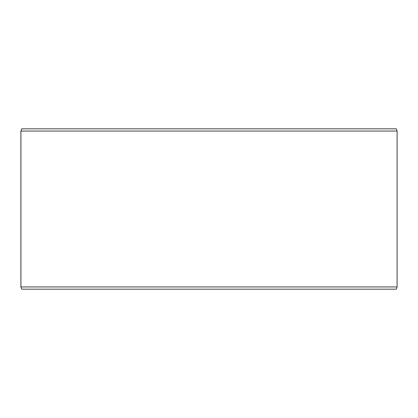 <?xml version="1.0" encoding="UTF-8"?>
<svg xmlns="http://www.w3.org/2000/svg" width="418" height="418" viewBox="0 0 418 418"><rect width="100%" height="100%" fill="white"/><g stroke="black" fill="none" stroke-linecap="round" stroke-linejoin="round"><path stroke-width="0.63" d="M21.736 289.172L396.29 289.172L397.1 286.952L397.1 131.048L396.29 128.828L21.71 128.828L20.9 131.048L20.9 286.952L21.71 289.172L20.926 286.952L20.926 131.048L21.736 128.828M397.1 131.048L20.926 131.048M397.1 286.952L20.926 286.952"/></g></svg>
